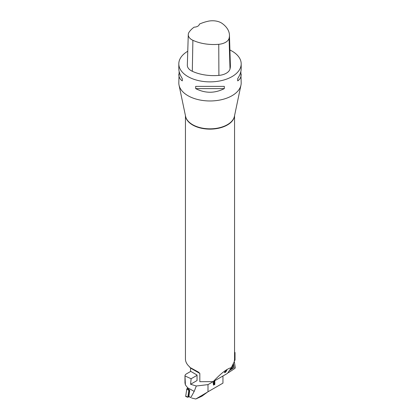 <?xml version="1.0" encoding="UTF-8"?>
<svg xmlns="http://www.w3.org/2000/svg" width="420" height="420" viewBox="0 0 420 420"><rect width="100%" height="100%" fill="white"/><g stroke="black" fill="none" stroke-linecap="round" stroke-linejoin="round"><path stroke-width="0.63" d="M234.559 352.264L235.022 352.495L235.022 360.155L234.376 360.843M235.022 352.495A4.678 2.699 180 0 1 234.559 353.582M230.743 368.508A2.09 1.323 118.1 0 0 231.326 368.324A2.09 1.323 118.1 0 0 232.733 365.558A2.09 1.323 118.1 0 0 232.617 365.174M228.79 372.472L234.775 368.471A0.782 0.493 118.1 0 0 235.242 367.474L234.292 361.342L235.242 367.474L234.775 368.471L228.79 372.472L228.17 372.362A0.782 0.493 118.1 0 0 228.26 372.493A0.782 0.493 118.1 0 0 228.79 372.472M233.315 363.783L233.909 367.594L229.572 370.262M232.675 365.059A2.105 1.334 -61.9 0 1 232.901 365.636A2.105 1.334 -61.9 0 1 232.297 367.7A2.105 1.334 -61.9 0 1 230.685 368.597M229.603 370.466L234.071 367.621L233.436 363.536M190.528 367.909A1.559 0.898 -60 0 1 190.538 368.072L190.538 371.259L197.043 375.013L197.043 380.552L190.585 384.279L196.308 386.001L194.203 391.387L190.822 397.541L188.869 396.464L189.703 390.81L189.326 389.818L187.388 388.306L187.499 387.576L185.404 384.946L184.978 382.93L184.978 375.842A4.678 2.699 180 0 1 186.349 373.931L190.759 371.385M190.822 397.541L188.207 396.349A0.704 0.373 122.5 0 0 188.512 396.732A0.704 0.373 122.5 0 0 188.606 396.695L188.512 396.732M194.203 391.387L187.478 387.686M190.585 384.279L191.116 378.756L184.978 375.937L185.404 384.946M191.116 378.756L197.043 375.333M191.662 398.034L195.793 399L201.884 396.212L207.422 392.144L195.793 399M196.308 386.001L208 384.62L208 391.766L207.422 392.144M222.957 375.995L222.957 383.129L208 391.766M208 384.62L213.218 381.612M213.292 383.659L213.565 383.728C212.924 383.245 213.061 382.604 213.974 381.801L214.814 381.313L214.814 384.5L213.46 385.077L213.344 383.696M214.52 383.329L213.654 384.678L214.52 384.29L214.41 383.266L213.607 384.631M214.52 382.951L214.41 381.796L213.665 382.242L213.581 383.36L214.52 382.951M214.52 381.859L213.775 382.305M213.528 383.313L213.665 382.242M214.814 384.5L214.704 381.25M213.407 385.04L214.704 384.431M189.326 389.818L188.864 390.269L187.845 397.131L189.205 396.701M187.908 397.294L185.882 396.575A0.782 0.41 -57.5 0 1 185.724 396.155L186.737 389.288A0.782 0.41 -57.5 0 1 187.367 388.39L189.1 389.928M188.207 396.349L189.032 390.8L189.693 390.905M189.32 390.206A0.704 0.373 122.5 0 0 189.032 390.8M185.441 115.647L185.441 358.937A24.559 14.18 0 0 0 189.73 366.949L189.73 367.311L198.56 372.178L199.826 373.438L199.826 381.707L213.239 381.607C221.109 373.202 227.12 368.571 231.268 367.721L234.197 361.851L234.544 359.42A24.559 14.18 -0 0 0 234.559 358.937L234.559 115.647M240.859 71.5L241.19 82.961A31.19 18.008 180 0 1 240.965 85.123A31.19 18.008 180 0 1 210 100.968A31.19 18.008 180 0 1 179.035 85.123A31.19 18.008 180 0 1 178.81 82.961L179.141 71.5M229.908 50.001A31.19 18.008 180 0 1 232.055 51.13A31.19 18.008 180 0 1 241.19 63.861A31.19 18.008 180 0 1 210 81.868A31.19 18.008 180 0 1 178.81 63.861A31.19 18.008 180 0 1 187.756 51.24M195.673 88.61L195.673 86.383L224.327 86.383L224.327 88.61C214.778 93.445 205.222 93.445 195.673 88.61L224.327 88.61M241.19 74.256C241.164 77.165 240.004 79.375 237.704 80.887L237.704 78.656C240.004 74.975 241.164 71.673 241.19 68.743L241.19 63.861M178.81 63.861L178.81 68.743C178.836 71.673 179.996 74.975 182.296 78.656L182.296 80.887C179.996 79.375 178.836 77.165 178.81 74.256M229.451 35.123L230.391 65.667A34.309 19.808 180 0 1 230.013 68.975A13.256 7.655 180 0 1 218.899 75.395A34.309 19.808 180 0 1 192.302 71.285A13.256 7.655 180 0 1 187.331 65.174L188.27 34.624A12.317 7.109 180 0 1 189.116 32.151A33.369 19.262 180 0 1 194.119 27.158A5.46 3.15 180 0 0 199.353 24.139A33.369 19.262 180 0 1 208.047 21.247A12.317 7.109 180 0 1 222.138 23.425A33.369 19.262 180 0 1 229.451 35.123A33.369 19.262 180 0 1 229.084 38.335A12.317 7.109 180 0 1 218.757 44.305A33.369 19.262 180 0 1 192.885 40.299A12.317 7.109 180 0 1 188.27 34.624M237.704 78.656L237.704 80.887M182.296 80.887L182.296 78.656M231.268 367.721L227.488 373.38L213.239 381.607M224.884 371.705L225.078 371.805C224.742 371.632 225.099 371.175 226.139 370.435L226.984 369.947L225.755 372.089L224.506 372.74L224.894 371.81M226.448 370.256L225.115 371.296M225.509 370.876L225.587 370.965C225.036 371.647 225.209 371.695 226.123 371.102L226.543 370.367M225.976 371.354C224.653 372.267 224.527 372.482 225.608 372.005L225.881 371.243M224.438 372.619L224.926 372.388M224.794 372.283L225.608 372.005M225.031 371.753L225.346 371.537M225.65 371.968L226.868 369.815M186.354 396.449L185.724 396.155L186.737 389.288L187.367 388.39M185.724 396.155L187.845 397.131M186.737 389.288L188.864 390.269M234.502 115.92A24.559 14.18 180 0 1 227.367 124.982A24.559 14.18 180 0 1 201.38 128.231A24.559 14.18 180 0 1 185.498 115.92M179.035 85.123L185.582 116.34A24.596 14.201 0 0 0 201.973 128.053A24.596 14.201 0 0 0 227.388 124.672A24.596 14.201 0 0 0 234.418 116.34L240.965 85.123M229.084 38.335L230.013 68.975M218.757 44.305L218.899 75.395M192.885 40.299L192.302 71.285M199.826 373.438L190.538 368.072"/></g></svg>

